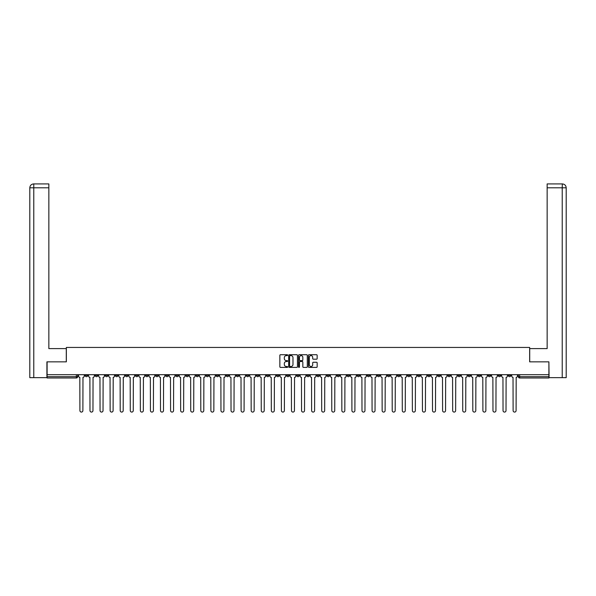 <?xml version="1.0" encoding="UTF-8"?>
<svg xmlns="http://www.w3.org/2000/svg" width="596" height="596" viewBox="0 0 596 596"><rect width="100%" height="100%" fill="white"/><g stroke="black" fill="none" stroke-linecap="round" stroke-linejoin="round"><path stroke-width="0.89" d="M287.667 355.164A0.447 0.447 0 0 0 287.227 354.724L280.485 354.724A0.633 0.633 0 0 0 279.852 355.358L279.852 366.771A0.633 0.633 0 0 0 280.485 367.404L287.227 367.404A0.447 0.447 0 0 0 287.667 366.957A0.447 0.447 0 0 0 287.227 366.51L286.356 366.51A2.026 2.026 0 0 1 284.322 364.484L284.322 363.538A2.026 2.026 0 0 1 286.356 361.504L287.227 361.504A0.447 0.447 0 0 0 287.667 361.064A0.447 0.447 0 0 0 287.227 360.617L286.356 360.617A2.026 2.026 0 0 1 284.322 358.591L284.322 357.637A2.026 2.026 0 0 1 286.356 355.611L287.227 355.611A0.447 0.447 0 0 0 287.667 355.164M488.124 374.69L488.124 375.398L490.709 375.398A1.289 1.289 0 0 1 489.413 376.687A1.289 1.289 0 0 1 488.124 375.398L488.124 374.69M447.827 375.398L447.827 374.69L447.827 375.398A1.289 1.289 0 0 0 449.116 376.687A1.289 1.289 0 0 1 447.827 375.398L450.412 375.398A1.289 1.289 0 0 1 449.116 376.687M357.153 375.398L357.153 374.69L357.153 375.398A1.289 1.289 0 0 0 358.449 376.687A1.289 1.289 0 0 1 357.153 375.398L359.738 375.398A1.289 1.289 0 0 1 358.449 376.687M337.008 374.69L337.008 375.398L339.586 375.398A1.289 1.289 0 0 1 338.297 376.687A1.289 1.289 0 0 1 337.008 375.398L337.008 374.69M326.928 375.398L326.928 374.69L326.928 375.398A1.289 1.289 0 0 0 328.225 376.687A1.289 1.289 0 0 1 326.928 375.398L329.514 375.398A1.289 1.289 0 0 1 328.225 376.687A1.289 1.289 0 0 0 329.514 375.398A1.289 1.289 0 0 1 328.225 376.687M316.856 375.398L316.856 374.69L316.856 375.398A1.289 1.289 0 0 0 318.152 376.687A1.289 1.289 0 0 1 316.856 375.398L319.441 375.398A1.289 1.289 0 0 1 318.152 376.687A1.289 1.289 0 0 0 319.441 375.398A1.289 1.289 0 0 1 318.152 376.687M286.631 375.398L286.631 374.69L286.631 375.398A1.289 1.289 0 0 0 287.928 376.687A1.289 1.289 0 0 1 286.631 375.398L289.216 375.398A1.289 1.289 0 0 1 287.928 376.687M276.559 374.69L276.559 375.398L279.144 375.398A1.289 1.289 0 0 1 277.848 376.687A1.289 1.289 0 0 1 276.559 375.398L276.559 374.69M266.486 374.69L266.486 375.398L269.072 375.398A1.289 1.289 0 0 1 267.775 376.687A1.289 1.289 0 0 1 266.486 375.398L266.486 374.69M256.414 374.69L256.414 375.398L258.992 375.398A1.289 1.289 0 0 1 257.703 376.687A1.289 1.289 0 0 1 256.414 375.398L256.414 374.69M246.334 375.398L246.334 374.69L246.334 375.398A1.289 1.289 0 0 0 247.631 376.687A1.289 1.289 0 0 1 246.334 375.398L248.919 375.398A1.289 1.289 0 0 1 247.631 376.687M226.189 374.69L226.189 375.398L228.767 375.398A1.289 1.289 0 0 1 227.478 376.687A1.289 1.289 0 0 1 226.189 375.398L226.189 374.69M216.11 375.398L216.11 374.69L216.11 375.398A1.289 1.289 0 0 0 217.406 376.687A1.289 1.289 0 0 1 216.11 375.398L218.695 375.398A1.289 1.289 0 0 1 217.406 376.687M105.291 374.69L105.291 375.398L107.876 375.398A1.289 1.289 0 0 1 106.587 376.687A1.289 1.289 0 0 1 105.291 375.398L105.291 374.69M316.528 359.194A0.633 0.633 0 0 0 317.161 358.561L317.161 355.358A0.633 0.633 0 0 0 316.528 354.724L309.048 354.724A0.633 0.633 0 0 0 308.415 355.358L308.415 366.771A0.633 0.633 0 0 0 309.048 367.404L316.528 367.404A0.633 0.633 0 0 0 317.161 366.771L317.161 362.897A0.633 0.633 0 0 0 316.528 362.264L313.325 362.264A0.633 0.633 0 0 0 312.691 362.897L312.691 364.819A1.699 1.699 0 0 1 310.993 366.51A1.699 1.699 0 0 1 309.302 364.819L309.302 357.309A1.699 1.699 0 0 1 310.993 355.611A1.699 1.699 0 0 1 312.691 357.309L312.691 358.561A0.633 0.633 0 0 0 313.325 359.194L316.528 359.194M33.771 377.663L29.8 377.663L29.8 187.792C30.031 185.438 31.32 184.149 33.667 183.918L48.85 183.918L48.85 187.792L33.771 187.792L33.771 377.663L46.913 377.663L46.913 361.839L66.35 361.839L66.35 347.438L529.65 347.438L529.65 361.839L548.894 361.839L548.894 374.69L47.106 374.69L47.106 376.687L77.651 376.687L77.651 374.69L77.651 376.687A1.289 1.289 0 0 1 76.362 377.983L47.106 377.983L47.106 376.687M47.106 361.839L47.106 374.69M297.449 355.358A0.633 0.633 0 0 0 296.808 354.724L289.328 354.724A0.633 0.633 0 0 0 288.695 355.358L288.695 366.771A0.633 0.633 0 0 0 289.328 367.404L296.808 367.404A0.633 0.633 0 0 0 297.449 366.771L297.449 355.358M299.192 354.724L306.672 354.724A0.633 0.633 0 0 1 307.305 355.358L307.305 366.771A0.633 0.633 0 0 1 306.672 367.404L303.468 367.404A0.633 0.633 0 0 1 302.835 366.771L302.835 362.137A0.633 0.633 0 0 0 302.202 361.504L300.079 361.504A0.633 0.633 0 0 0 299.445 362.137L299.445 366.957A0.447 0.447 0 0 1 298.998 367.404A0.447 0.447 0 0 1 298.551 366.957L298.551 355.358A0.633 0.633 0 0 1 299.192 354.724M518.349 374.69L518.349 376.687L548.894 376.687L548.894 377.983L519.638 377.983A1.289 1.289 0 0 1 518.349 376.687M548.894 374.69L548.894 376.687M510.854 374.69L510.854 375.398A1.289 1.289 0 0 1 509.565 376.687A1.289 1.289 0 0 1 508.269 375.398L510.854 375.398M508.269 374.69L508.269 375.398M500.782 374.69L500.782 375.398A1.289 1.289 0 0 1 499.493 376.687A1.289 1.289 0 0 1 498.196 375.398L500.782 375.398M498.196 374.69L498.196 375.398M490.709 374.69L490.709 375.398A1.289 1.289 0 0 1 489.413 376.687A1.289 1.289 0 0 0 490.709 375.398M480.629 374.69L480.629 375.398A1.289 1.289 0 0 1 479.34 376.687A1.289 1.289 0 0 1 478.052 375.398L480.629 375.398M478.052 374.69L478.052 375.398M470.557 374.69L470.557 375.398A1.289 1.289 0 0 1 469.268 376.687A1.289 1.289 0 0 1 467.972 375.398A1.289 1.289 0 0 0 469.268 376.687M467.972 374.69L467.972 375.398L470.557 375.398M460.485 374.69L460.485 375.398A1.289 1.289 0 0 1 459.188 376.687A1.289 1.289 0 0 1 457.899 375.398A1.289 1.289 0 0 0 459.188 376.687M457.899 374.69L457.899 375.398L460.485 375.398M450.412 374.69L450.412 375.398M440.332 374.69L440.332 375.398A1.289 1.289 0 0 1 439.043 376.687A1.289 1.289 0 0 1 437.747 375.398A1.289 1.289 0 0 0 439.043 376.687M437.747 374.69L437.747 375.398L440.332 375.398M430.26 374.69L430.26 375.398A1.289 1.289 0 0 1 428.971 376.687A1.289 1.289 0 0 1 427.675 375.398L430.26 375.398M427.675 374.69L427.675 375.398M420.187 374.69L420.187 375.398A1.289 1.289 0 0 1 418.891 376.687A1.289 1.289 0 0 1 417.602 375.398A1.289 1.289 0 0 0 418.891 376.687M417.602 374.69L417.602 375.398L420.187 375.398M410.108 374.69L410.108 375.398A1.289 1.289 0 0 1 408.819 376.687A1.289 1.289 0 0 1 407.53 375.398L410.108 375.398M407.53 374.69L407.53 375.398M400.035 374.69L400.035 375.398A1.289 1.289 0 0 1 398.746 376.687A1.289 1.289 0 0 1 397.45 375.398L400.035 375.398A1.289 1.289 0 0 1 398.746 376.687A1.289 1.289 0 0 0 400.035 375.398M397.45 374.69L397.45 375.398M389.963 374.69L389.963 375.398A1.289 1.289 0 0 1 388.667 376.687A1.289 1.289 0 0 1 387.378 375.398A1.289 1.289 0 0 0 388.667 376.687M387.378 374.69L387.378 375.398L389.963 375.398M379.89 374.69L379.89 375.398A1.289 1.289 0 0 1 378.594 376.687A1.289 1.289 0 0 1 377.305 375.398L379.89 375.398M377.305 374.69L377.305 375.398M369.811 374.69L369.811 375.398A1.289 1.289 0 0 1 368.522 376.687A1.289 1.289 0 0 1 367.233 375.398A1.289 1.289 0 0 0 368.522 376.687M367.233 374.69L367.233 375.398L369.811 375.398M359.738 374.69L359.738 375.398M349.666 374.69L349.666 375.398A1.289 1.289 0 0 1 348.369 376.687A1.289 1.289 0 0 1 347.081 375.398L349.666 375.398A1.289 1.289 0 0 1 348.369 376.687A1.289 1.289 0 0 0 349.666 375.398L349.666 374.69M347.081 374.69L347.081 375.398M339.586 374.69L339.586 375.398A1.289 1.289 0 0 1 338.297 376.687A1.289 1.289 0 0 0 339.586 375.398L339.586 374.69M329.514 374.69L329.514 375.398L329.514 374.69M319.441 374.69L319.441 375.398M309.369 374.69L309.369 375.398A1.289 1.289 0 0 1 308.072 376.687A1.289 1.289 0 0 1 306.784 375.398L309.369 375.398A1.289 1.289 0 0 1 308.072 376.687A1.289 1.289 0 0 0 309.369 375.398M306.784 374.69L306.784 375.398M299.289 374.69L299.289 375.398A1.289 1.289 0 0 1 298 376.687A1.289 1.289 0 0 1 296.711 375.398A1.289 1.289 0 0 0 298 376.687A1.289 1.289 0 0 0 299.289 375.398A1.289 1.289 0 0 1 298 376.687M296.711 374.69L296.711 375.398L299.289 375.398M289.216 374.69L289.216 375.398L289.216 374.69M279.144 374.69L279.144 375.398L279.144 374.69M269.072 374.69L269.072 375.398A1.289 1.289 0 0 1 267.775 376.687A1.289 1.289 0 0 0 269.072 375.398L269.072 374.69M258.992 374.69L258.992 375.398L258.992 374.69M248.919 374.69L248.919 375.398L248.919 374.69M238.847 374.69L238.847 375.398A1.289 1.289 0 0 1 237.551 376.687A1.289 1.289 0 0 1 236.262 375.398A1.289 1.289 0 0 0 237.551 376.687A1.289 1.289 0 0 0 238.847 375.398A1.289 1.289 0 0 1 237.551 376.687M236.262 374.69L236.262 375.398L238.847 375.398M228.767 374.69L228.767 375.398A1.289 1.289 0 0 1 227.478 376.687A1.289 1.289 0 0 0 228.767 375.398L228.767 374.69M218.695 374.69L218.695 375.398M208.622 374.69L208.622 375.398A1.289 1.289 0 0 1 207.334 376.687A1.289 1.289 0 0 1 206.037 375.398L208.622 375.398M206.037 374.69L206.037 375.398M198.55 374.69L198.55 375.398A1.289 1.289 0 0 1 197.254 376.687A1.289 1.289 0 0 1 195.965 375.398L198.55 375.398M195.965 374.69L195.965 375.398M188.47 374.69L188.47 375.398A1.289 1.289 0 0 1 187.181 376.687A1.289 1.289 0 0 1 185.892 375.398L188.47 375.398M185.892 374.69L185.892 375.398M178.398 374.69L178.398 375.398A1.289 1.289 0 0 1 177.109 376.687A1.289 1.289 0 0 1 175.813 375.398L178.398 375.398L178.398 374.69M175.813 374.69L175.813 375.398M168.325 374.69L168.325 375.398A1.289 1.289 0 0 1 167.029 376.687A1.289 1.289 0 0 1 165.74 375.398L168.325 375.398M165.74 374.69L165.74 375.398M158.253 374.69L158.253 375.398A1.289 1.289 0 0 1 156.957 376.687A1.289 1.289 0 0 1 155.668 375.398L158.253 375.398M155.668 374.69L155.668 375.398M148.173 374.69L148.173 375.398A1.289 1.289 0 0 1 146.884 376.687A1.289 1.289 0 0 1 145.588 375.398L148.173 375.398M145.588 374.69L145.588 375.398M138.101 374.69L138.101 375.398A1.289 1.289 0 0 1 136.812 376.687A1.289 1.289 0 0 1 135.516 375.398L138.101 375.398M135.516 374.69L135.516 375.398M128.028 374.69L128.028 375.398A1.289 1.289 0 0 1 126.732 376.687A1.289 1.289 0 0 1 125.443 375.398A1.289 1.289 0 0 0 126.732 376.687M125.443 374.69L125.443 375.398L128.028 375.398M117.948 374.69L117.948 375.398A1.289 1.289 0 0 1 116.66 376.687A1.289 1.289 0 0 1 115.371 375.398L117.948 375.398M115.371 374.69L115.371 375.398M107.876 374.69L107.876 375.398A1.289 1.289 0 0 1 106.587 376.687A1.289 1.289 0 0 0 107.876 375.398M97.804 374.69L97.804 375.398A1.289 1.289 0 0 1 96.507 376.687A1.289 1.289 0 0 1 95.218 375.398A1.289 1.289 0 0 0 96.507 376.687A1.289 1.289 0 0 0 97.804 375.398A1.289 1.289 0 0 1 96.507 376.687M95.218 374.69L95.218 375.398L97.804 375.398M87.731 374.69L87.731 375.398A1.289 1.289 0 0 1 86.435 376.687A1.289 1.289 0 0 1 85.146 375.398L87.731 375.398L87.731 374.69M85.146 374.69L85.146 375.398M76.362 377.983A1.289 1.289 0 0 0 77.651 376.687A1.289 1.289 0 0 1 76.362 377.983L76.362 374.69M290.029 355.611A0.447 0.447 0 0 0 289.582 356.058L289.582 366.071A0.447 0.447 0 0 0 290.029 366.51L290.945 366.51A2.026 2.026 0 0 0 292.979 364.484L292.979 357.637A2.026 2.026 0 0 0 290.945 355.611L290.029 355.611M302.835 357.339A1.699 1.699 0 0 0 301.136 355.641A1.699 1.699 0 0 0 299.445 357.339L299.445 359.984A0.633 0.633 0 0 0 300.079 360.617L302.202 360.617A0.633 0.633 0 0 0 302.835 359.984L302.835 357.339M78.523 374.69L78.523 376.046A1.289 1.289 0 0 0 79.819 377.335L79.916 410.592A1.483 1.483 0 0 0 81.399 412.082A1.483 1.483 0 0 0 82.881 410.592L82.978 377.335A1.289 1.289 0 0 0 84.274 376.046L84.274 374.69M88.603 374.69L88.603 376.046A1.289 1.289 0 0 0 89.892 377.335L89.989 410.592A1.483 1.483 0 0 0 91.471 412.082A1.483 1.483 0 0 0 92.961 410.592L93.058 377.335A1.289 1.289 0 0 0 94.347 376.046L94.347 374.69M98.675 374.69L98.675 376.046A1.289 1.289 0 0 0 99.964 377.335L100.061 410.592A1.483 1.483 0 0 0 101.551 412.082A1.483 1.483 0 0 0 103.034 410.592L103.13 377.335A1.289 1.289 0 0 0 104.419 376.046L104.419 374.69M66.29 361.839L66.29 348.6L48.85 348.6L48.85 187.792M33.771 183.918L33.771 187.792L29.8 187.792L29.8 338.908L29.8 187.792C30.023 185.445 31.32 184.149 33.674 183.918M529.71 361.839L529.71 348.6L547.15 348.6L547.15 183.918L562.319 183.918L562.229 187.792L547.15 187.792M566.2 377.663L566.2 338.908L566.2 377.663L549.087 377.663L548.894 361.839M562.229 377.663L562.229 187.792L566.2 187.792L566.2 338.908L566.2 187.792C565.969 185.438 564.68 184.149 562.333 183.918M108.748 374.69L108.748 376.046A1.289 1.289 0 0 0 110.044 377.335L110.141 410.592A1.483 1.483 0 0 0 111.623 412.082A1.483 1.483 0 0 0 113.106 410.592L113.203 377.335A1.289 1.289 0 0 0 114.499 376.046L114.499 374.69M118.82 374.69L118.82 376.046A1.289 1.289 0 0 0 120.116 377.335L120.213 410.592A1.483 1.483 0 0 0 121.696 412.082A1.483 1.483 0 0 0 123.186 410.592L123.283 377.335A1.289 1.289 0 0 0 124.571 376.046L124.571 374.69M128.9 374.69L128.9 376.046A1.289 1.289 0 0 0 130.189 377.335L130.286 410.592A1.483 1.483 0 0 0 131.768 412.082A1.483 1.483 0 0 0 133.258 410.592L133.355 377.335A1.289 1.289 0 0 0 134.644 376.046L134.644 374.69M138.972 374.69L138.972 376.046A1.289 1.289 0 0 0 140.261 377.335L140.358 410.592A1.483 1.483 0 0 0 141.848 412.082A1.483 1.483 0 0 0 143.331 410.592L143.427 377.335A1.289 1.289 0 0 0 144.716 376.046L144.716 374.69M149.045 374.69L149.045 376.046A1.289 1.289 0 0 0 150.341 377.335L150.438 410.592A1.483 1.483 0 0 0 151.92 412.082A1.483 1.483 0 0 0 153.403 410.592L153.5 377.335A1.289 1.289 0 0 0 154.796 376.046L154.796 374.69M159.125 374.69L159.125 376.046A1.289 1.289 0 0 0 160.413 377.335L160.51 410.592A1.483 1.483 0 0 0 161.993 412.082A1.483 1.483 0 0 0 163.483 410.592L163.58 377.335A1.289 1.289 0 0 0 164.869 376.046L164.869 374.69M169.197 374.69L169.197 376.046A1.289 1.289 0 0 0 170.486 377.335L170.583 410.592A1.483 1.483 0 0 0 172.073 412.082A1.483 1.483 0 0 0 173.555 410.592L173.652 377.335A1.289 1.289 0 0 0 174.941 376.046L174.941 374.69M179.269 374.69L179.269 376.046A1.289 1.289 0 0 0 180.558 377.335L180.655 410.592A1.483 1.483 0 0 0 182.145 412.082A1.483 1.483 0 0 0 183.628 410.592L183.724 377.335A1.289 1.289 0 0 0 185.021 376.046L185.021 374.69M189.342 374.69L189.342 376.046A1.289 1.289 0 0 0 190.638 377.335L190.735 410.592A1.483 1.483 0 0 0 192.217 412.082A1.483 1.483 0 0 0 193.7 410.592L193.797 377.335A1.289 1.289 0 0 0 195.093 376.046L195.093 374.69M199.422 374.69L199.422 376.046A1.289 1.289 0 0 0 200.71 377.335L200.807 410.592A1.483 1.483 0 0 0 202.29 412.082A1.483 1.483 0 0 0 203.78 410.592L203.877 377.335A1.289 1.289 0 0 0 205.166 376.046L205.166 374.69M209.494 374.69L209.494 376.046A1.289 1.289 0 0 0 210.783 377.335L210.88 410.592A1.483 1.483 0 0 0 212.37 412.082A1.483 1.483 0 0 0 213.852 410.592L213.949 377.335A1.289 1.289 0 0 0 215.238 376.046L215.238 374.69M219.566 374.69L219.566 376.046A1.289 1.289 0 0 0 220.863 377.335L220.96 410.592A1.483 1.483 0 0 0 222.442 412.082A1.483 1.483 0 0 0 223.925 410.592L224.022 377.335A1.289 1.289 0 0 0 225.318 376.046L225.318 374.69M229.639 374.69L229.639 376.046A1.289 1.289 0 0 0 230.935 377.335L231.032 410.592A1.483 1.483 0 0 0 232.515 412.082A1.483 1.483 0 0 0 234.005 410.592L234.101 377.335A1.289 1.289 0 0 0 235.39 376.046L235.39 374.69M239.719 374.69L239.719 376.046A1.289 1.289 0 0 0 241.007 377.335L241.104 410.592A1.483 1.483 0 0 0 242.587 412.082A1.483 1.483 0 0 0 244.077 410.592L244.174 377.335A1.289 1.289 0 0 0 245.463 376.046L245.463 374.69M249.791 374.69L249.791 376.046A1.289 1.289 0 0 0 251.08 377.335L251.177 410.592A1.483 1.483 0 0 0 252.667 412.082A1.483 1.483 0 0 0 254.149 410.592L254.246 377.335A1.289 1.289 0 0 0 255.542 376.046L255.542 374.69M259.863 374.69L259.863 376.046A1.289 1.289 0 0 0 261.16 377.335L261.257 410.592A1.483 1.483 0 0 0 262.739 412.082A1.483 1.483 0 0 0 264.222 410.592L264.319 377.335A1.289 1.289 0 0 0 265.615 376.046L265.615 374.69M269.943 374.69L269.943 376.046A1.289 1.289 0 0 0 271.232 377.335L271.329 410.592A1.483 1.483 0 0 0 272.812 412.082A1.483 1.483 0 0 0 274.302 410.592L274.398 377.335A1.289 1.289 0 0 0 275.687 376.046L275.687 374.69M280.016 374.69L280.016 376.046A1.289 1.289 0 0 0 281.305 377.335L281.401 410.592A1.483 1.483 0 0 0 282.891 412.082A1.483 1.483 0 0 0 284.374 410.592L284.471 377.335A1.289 1.289 0 0 0 285.76 376.046L285.76 374.69M290.088 374.69L290.088 376.046A1.289 1.289 0 0 0 291.377 377.335L291.474 410.592A1.483 1.483 0 0 0 292.964 412.082A1.483 1.483 0 0 0 294.446 410.592L294.543 377.335A1.289 1.289 0 0 0 295.839 376.046L295.839 374.69M300.16 374.69L300.16 376.046A1.289 1.289 0 0 0 301.457 377.335L301.554 410.592A1.483 1.483 0 0 0 303.036 412.082A1.483 1.483 0 0 0 304.526 410.592L304.623 377.335A1.289 1.289 0 0 0 305.912 376.046L305.912 374.69M310.24 374.69L310.24 376.046A1.289 1.289 0 0 0 311.529 377.335L311.626 410.592A1.483 1.483 0 0 0 313.109 412.082A1.483 1.483 0 0 0 314.599 410.592L314.695 377.335A1.289 1.289 0 0 0 315.984 376.046L315.984 374.69M320.313 374.69L320.313 376.046A1.289 1.289 0 0 0 321.602 377.335L321.698 410.592A1.483 1.483 0 0 0 323.188 412.082A1.483 1.483 0 0 0 324.671 410.592L324.768 377.335A1.289 1.289 0 0 0 326.057 376.046L326.057 374.69M330.385 374.69L330.385 376.046A1.289 1.289 0 0 0 331.681 377.335L331.778 410.592A1.483 1.483 0 0 0 333.261 412.082A1.483 1.483 0 0 0 334.743 410.592L334.84 377.335A1.289 1.289 0 0 0 336.137 376.046L336.137 374.69M340.458 374.69L340.458 376.046A1.289 1.289 0 0 0 341.754 377.335L341.851 410.592A1.483 1.483 0 0 0 343.333 412.082A1.483 1.483 0 0 0 344.823 410.592L344.92 377.335A1.289 1.289 0 0 0 346.209 376.046L346.209 374.69M350.537 374.69L350.537 376.046A1.289 1.289 0 0 0 351.826 377.335L351.923 410.592A1.483 1.483 0 0 0 353.413 412.082A1.483 1.483 0 0 0 354.896 410.592L354.993 377.335A1.289 1.289 0 0 0 356.281 376.046L356.281 374.69M360.61 374.69L360.61 376.046A1.289 1.289 0 0 0 361.899 377.335L361.995 410.592A1.483 1.483 0 0 0 363.486 412.082A1.483 1.483 0 0 0 364.968 410.592L365.065 377.335A1.289 1.289 0 0 0 366.361 376.046L366.361 374.69M370.682 374.69L370.682 376.046A1.289 1.289 0 0 0 371.978 377.335L372.075 410.592A1.483 1.483 0 0 0 373.558 412.082A1.483 1.483 0 0 0 375.04 410.592L375.137 377.335A1.289 1.289 0 0 0 376.434 376.046L376.434 374.69M380.762 374.69L380.762 376.046A1.289 1.289 0 0 0 382.051 377.335L382.148 410.592A1.483 1.483 0 0 0 383.63 412.082A1.483 1.483 0 0 0 385.12 410.592L385.217 377.335A1.289 1.289 0 0 0 386.506 376.046L386.506 374.69M390.834 374.69L390.834 376.046A1.289 1.289 0 0 0 392.123 377.335L392.22 410.592A1.483 1.483 0 0 0 393.71 412.082A1.483 1.483 0 0 0 395.193 410.592L395.29 377.335A1.289 1.289 0 0 0 396.578 376.046L396.578 374.69M400.907 374.69L400.907 376.046A1.289 1.289 0 0 0 402.203 377.335L402.3 410.592A1.483 1.483 0 0 0 403.783 412.082A1.483 1.483 0 0 0 405.265 410.592L405.362 377.335A1.289 1.289 0 0 0 406.658 376.046L406.658 374.69M410.979 374.69L410.979 376.046A1.289 1.289 0 0 0 412.276 377.335L412.372 410.592A1.483 1.483 0 0 0 413.855 412.082A1.483 1.483 0 0 0 415.345 410.592L415.442 377.335A1.289 1.289 0 0 0 416.731 376.046L416.731 374.69M421.059 374.69L421.059 376.046A1.289 1.289 0 0 0 422.348 377.335L422.445 410.592A1.483 1.483 0 0 0 423.927 412.082A1.483 1.483 0 0 0 425.417 410.592L425.514 377.335A1.289 1.289 0 0 0 426.803 376.046L426.803 374.69M431.132 374.69L431.132 376.046A1.289 1.289 0 0 0 432.42 377.335L432.517 410.592A1.483 1.483 0 0 0 434.007 412.082A1.483 1.483 0 0 0 435.49 410.592L435.587 377.335A1.289 1.289 0 0 0 436.875 376.046L436.875 374.69M441.204 374.69L441.204 376.046A1.289 1.289 0 0 0 442.5 377.335L442.597 410.592A1.483 1.483 0 0 0 444.08 412.082A1.483 1.483 0 0 0 445.562 410.592L445.659 377.335A1.289 1.289 0 0 0 446.955 376.046L446.955 374.69M451.284 374.69L451.284 376.046A1.289 1.289 0 0 0 452.573 377.335L452.669 410.592A1.483 1.483 0 0 0 454.152 412.082A1.483 1.483 0 0 0 455.642 410.592L455.739 377.335A1.289 1.289 0 0 0 457.028 376.046L457.028 374.69M461.356 374.69L461.356 376.046A1.289 1.289 0 0 0 462.645 377.335L462.742 410.592A1.483 1.483 0 0 0 464.232 412.082A1.483 1.483 0 0 0 465.714 410.592L465.811 377.335A1.289 1.289 0 0 0 467.1 376.046L467.1 374.69M471.429 374.69L471.429 376.046A1.289 1.289 0 0 0 472.717 377.335L472.814 410.592A1.483 1.483 0 0 0 474.304 412.082A1.483 1.483 0 0 0 475.787 410.592L475.884 377.335A1.289 1.289 0 0 0 477.18 376.046L477.18 374.69M481.501 374.69L481.501 376.046A1.289 1.289 0 0 0 482.797 377.335L482.894 410.592A1.483 1.483 0 0 0 484.377 412.082A1.483 1.483 0 0 0 485.859 410.592L485.956 377.335A1.289 1.289 0 0 0 487.252 376.046L487.252 374.69M491.581 374.69L491.581 376.046A1.289 1.289 0 0 0 492.87 377.335L492.967 410.592A1.483 1.483 0 0 0 494.449 412.082A1.483 1.483 0 0 0 495.939 410.592L496.036 377.335A1.289 1.289 0 0 0 497.325 376.046L497.325 374.69M501.653 374.69L501.653 376.046A1.289 1.289 0 0 0 502.942 377.335L503.039 410.592A1.483 1.483 0 0 0 504.529 412.082A1.483 1.483 0 0 0 506.011 410.592L506.108 377.335A1.289 1.289 0 0 0 507.397 376.046L507.397 374.69M511.726 374.69L511.726 376.046A1.289 1.289 0 0 0 513.022 377.335L513.119 410.592A1.483 1.483 0 0 0 514.601 412.082A1.483 1.483 0 0 0 516.084 410.592L516.181 377.335A1.289 1.289 0 0 0 517.477 376.046L517.477 374.69M519.638 374.69L519.638 377.983M29.8 187.792L29.8 338.908"/></g></svg>
